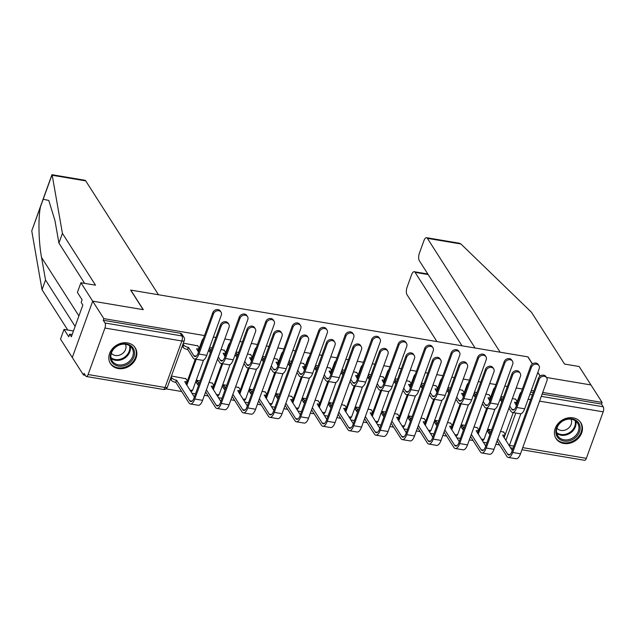 <?xml version="1.0" encoding="UTF-8"?>
<svg xmlns="http://www.w3.org/2000/svg" width="635" height="635" viewBox="0 0 635 635"><rect width="100%" height="100%" fill="white"/><g stroke="black" fill="none" stroke-linecap="round" stroke-linejoin="round"><path stroke-width="0.95" d="M563.801 443.476A14.7 12.248 147.4 0 0 579.096 437.396A14.7 12.248 147.4 0 0 580.834 422.743A14.7 12.248 147.4 0 0 573.08 417.838A14.7 12.248 147.4 0 0 557.792 423.918A14.7 12.248 147.4 0 0 556.054 438.571A14.7 12.248 147.4 0 0 563.801 443.476M118.197 368.538A14.7 12.248 147.4 0 0 133.485 362.458A14.7 12.248 147.4 0 0 135.223 347.805A14.7 12.248 147.4 0 0 127.476 342.908A14.7 12.248 147.4 0 0 112.189 348.98A14.7 12.248 147.4 0 0 110.45 363.633A14.7 12.248 147.4 0 0 118.197 368.538M84.645 283.361L58.92 243.086L62.428 233.386L95.52 285.186L80.915 282.734L77.406 292.425L82.113 299.799L81.161 302.427L82.844 305.062L71.366 336.772L69.683 334.145L68.731 336.772L64.024 329.398L60.508 339.09L83.455 374.999L85.296 375.309M165.973 388.874L181.697 391.517M191.905 393.232L195.524 393.843M204.406 395.335L208.193 395.97M218.392 397.693L222.012 398.296M230.902 399.796L234.68 400.431M244.888 402.145L248.507 402.757M257.389 404.249L261.175 404.884M271.383 406.598L274.995 407.21M283.885 408.702L287.663 409.337M297.871 411.059L301.49 411.663M310.38 413.155L314.158 413.798M324.366 415.512L327.977 416.115M336.867 417.616L340.646 418.251M350.853 419.965L354.473 420.576M363.363 422.069L367.141 422.704M377.349 424.418L380.968 425.029M389.85 426.522L393.629 427.157M403.836 428.879L407.456 429.482M416.346 430.974L420.124 431.617M430.332 433.332L433.951 433.935M442.833 435.435L446.619 436.07M456.827 437.785L460.439 438.396M469.328 439.888L473.107 440.523M483.314 442.238L486.934 442.849M495.824 444.341L499.602 444.976M80.915 282.734L92.694 301.165L72.287 357.529L92.694 301.165L103.854 318.635L204.494 335.558M532.471 363.895L528.003 356.894L500.15 352.211L427.403 238.347A5.651 2.302 -80.5 0 0 426.553 237.696L459.478 243.237L460.923 243.983L531.471 312.261L564.563 364.061L579.168 366.522L590.947 384.953L546.521 377.484L590.947 384.953L602.107 402.423L542.719 392.438M533.829 390.946L531.289 390.517M522.399 389.025L516.223 387.985M507.333 386.485L504.793 386.064M495.903 384.564L489.728 383.524M480.846 382.032L478.298 381.603M469.416 380.111L463.24 379.071M454.35 377.579L451.81 377.15M442.92 375.658L436.745 374.618M427.855 373.126L425.315 372.697M416.425 371.197L410.258 370.165M401.368 368.665L398.828 368.244M389.938 366.744L383.762 365.704M374.872 364.212L372.332 363.784M363.442 362.291L357.275 361.251M348.385 359.759L345.845 359.331M336.955 357.838L330.779 356.799M321.889 355.306L319.349 354.878M310.459 353.377L304.284 352.346M295.402 350.845L292.854 350.417M283.972 348.925L277.797 347.885M268.907 346.392L266.367 345.964M257.477 344.472L251.301 343.432M242.411 341.94L239.871 341.511M230.981 340.019L224.814 338.979M215.924 337.487L213.384 337.058M540.107 376.087L537.813 372.491M532.368 363.966L527.828 356.87L130.794 290.1L143.296 309.674L92.694 301.165L143.129 309.65L130.619 290.068L158.472 294.751L85.725 180.888L52.205 175.252L51.959 174.704L84.876 180.245A5.651 2.302 99.5 0 1 85.725 180.888M83.455 374.999L84.05 373.356L85.788 376.079A3.77 1.532 -80.5 0 0 86.352 376.507A3.77 1.532 -80.5 0 0 88.098 374.547L104.934 328.041A3.77 1.532 -80.5 0 0 104.997 323.001L181.927 335.939A3.77 3.143 -32.6 0 1 183.912 337.193L182.174 334.47A3.77 3.143 -32.6 0 0 180.189 333.216L181.927 335.939A3.77 1.532 -80.5 0 1 181.856 340.979L104.934 328.041M103.854 318.635L103.259 320.278L104.997 323.001M504.103 437.761L513.215 412.583M515.993 404.9L519.994 393.851L520.414 394.502M602.107 402.423L601.512 404.066L603.25 406.789A3.77 1.532 99.5 0 1 603.179 411.829L586.351 458.335A3.77 1.532 99.5 0 1 584.605 460.296L521.962 449.763M491.633 429.871L488.585 429.355L487.966 431.863M477.29 427.712L474.028 426.911M489.188 394.851L485.926 394.041M465.137 425.41L462.097 424.902L461.47 427.411M450.802 423.259L447.532 422.45M462.693 390.39L459.43 389.588M438.65 420.957L435.602 420.449L434.983 422.958M424.307 418.798L421.045 417.997M436.205 385.937L432.943 385.135M412.155 416.504L409.115 415.988L408.488 418.497M397.82 414.345L394.549 413.544M409.71 381.484L406.448 380.683M385.667 412.051L382.619 411.536L381.992 414.044M371.324 409.892L368.062 409.091M383.222 377.031L379.96 376.222M359.172 407.591L356.124 407.083L355.505 409.591M344.829 405.44L341.566 404.63M356.727 372.57L353.465 371.769M332.676 403.138L329.636 402.622L329.009 405.138M318.341 400.979L315.079 400.177M330.24 368.117L326.969 367.316M306.189 398.685L303.141 398.169L302.522 400.677M291.846 396.526L288.584 395.724M303.744 363.664L300.482 362.863M279.694 394.224L276.654 393.716L276.027 396.224M265.359 392.073L262.088 391.271M277.249 359.204L273.987 358.402M253.206 389.771L250.158 389.263L249.539 391.771M238.863 387.612L235.601 386.81M250.762 354.751L247.499 353.949M226.711 385.318L223.671 384.802L223.044 387.318M212.376 383.159L209.105 382.357M224.266 350.298L221.004 349.496M200.223 380.865L197.175 380.349L196.548 382.857M185.88 378.706L171.426 376.023M197.779 345.845L183.325 343.154M186.198 384.302L195.31 359.116M198.096 351.441L202.097 340.384L202.509 341.043M212.685 388.755L221.805 363.577M224.584 355.894L228.584 344.845L229.005 345.496M239.181 393.208L248.293 368.03M251.079 360.347L255.079 349.298L255.492 349.948M265.676 397.669L274.788 372.483M277.566 364.808L281.567 353.751L281.988 354.401M292.163 402.122L301.284 376.936M304.062 369.26L308.062 358.203L308.475 358.862M318.659 406.575L327.771 381.397M330.549 373.713L334.55 362.664L334.97 363.315M345.146 411.036L354.266 385.85M357.045 378.166L361.045 367.117L361.458 367.768M371.642 415.488L380.754 390.303M383.54 382.627L387.541 371.57L387.953 372.221M398.129 419.941L407.249 394.756M410.027 387.08L414.028 376.023L414.449 376.682M424.625 424.394L433.737 399.217M436.523 391.533L440.523 380.484L440.936 381.135M451.12 428.855L460.232 403.669M463.01 395.986L467.011 384.937L467.431 385.588M477.607 433.308L486.728 408.122M489.506 400.447L493.506 389.39L493.919 390.041M503.785 432.165L500.523 431.363M515.683 399.304L512.413 398.502M503.531 397.002L500.983 396.573M477.036 392.549L474.496 392.12M450.54 388.096L448 387.667M424.053 383.643L421.513 383.215M397.558 379.182L395.018 378.754M371.07 374.729L368.53 374.301M344.575 370.276L342.035 369.848M318.087 365.816L315.539 365.395M291.592 361.363L289.052 360.934M265.097 356.91L262.557 356.481M238.609 352.457L236.069 352.028M212.114 347.996L209.574 347.575M203.391 338.606A3.77 3.143 147.4 0 0 202.097 340.384M229.886 343.059A3.77 3.143 147.4 0 0 228.584 344.845M256.373 347.512A3.77 3.143 147.4 0 0 255.079 349.298M282.869 351.973A3.77 3.143 147.4 0 0 281.567 353.751M309.356 356.425A3.77 3.143 147.4 0 0 308.062 358.203M335.851 360.878A3.77 3.143 147.4 0 0 334.55 362.664M362.339 365.331A3.77 3.143 147.4 0 0 361.045 367.117M388.834 369.792A3.77 3.143 147.4 0 0 387.541 371.57M415.33 374.245A3.77 3.143 147.4 0 0 414.028 376.023M441.817 378.698A3.77 3.143 147.4 0 0 440.523 380.484M468.312 383.151A3.77 3.143 147.4 0 0 467.011 384.937M494.8 387.612A3.77 3.143 147.4 0 0 493.506 389.39M103.259 320.278L180.189 333.216M521.295 392.065A3.77 3.143 147.4 0 0 519.994 393.851M601.512 404.066L542.123 394.081M533.233 392.589L530.693 392.16M508.937 408.107L511.016 411.361A9.517 3.866 -80.5 0 0 512.437 412.448L520.248 413.766A9.517 3.866 -80.5 0 0 524.661 408.813L539.202 368.633A4.334 3.612 147.4 0 0 538.956 365.641A4.334 3.612 147.4 0 0 534.987 364.252A4.334 3.612 147.4 0 0 531.392 367.324L530.662 366.181A4.334 3.612 -32.6 0 1 534.257 363.109A4.334 3.612 -32.6 0 1 538.226 364.506L538.956 365.641M516.414 405.551L514.525 402.241A3.77 1.413 19.9 0 0 516.946 401.764A3.77 1.413 19.9 0 0 516.803 401.058L515.501 399.018M516.946 401.764L516.176 403.908A3.77 1.413 -160.1 0 1 515.644 404.344M501.872 401.566A3.77 1.413 -160.1 0 1 500.912 400.653L500.015 399.248M500.793 397.113L501.69 398.518A3.77 1.413 19.9 0 0 502.65 399.431M530.662 366.181L516.12 406.352A7.064 2.873 99.5 0 1 512.85 410.035A7.064 2.873 99.5 0 1 511.786 409.226L509.707 405.971M512.437 412.448A9.517 3.866 -80.5 0 0 516.85 407.495L531.392 367.324M497.038 440.976L506.857 456.343A9.517 3.866 -80.5 0 0 508.286 457.43L516.096 458.74A9.517 3.866 -80.5 0 0 520.51 453.787L546.949 380.746A4.334 3.612 147.4 0 0 546.695 377.762A4.334 3.612 147.4 0 0 542.727 376.365A4.334 3.612 147.4 0 0 539.131 379.436L538.409 378.293A4.334 3.612 -32.6 0 1 541.996 375.229A4.334 3.612 -32.6 0 1 545.965 376.618L546.695 377.762M512.255 450.532L502.626 435.102A3.77 1.413 19.9 0 0 505.055 434.634A3.77 1.413 19.9 0 0 504.904 433.919L503.603 431.879M488.553 429.443L489.791 431.379A3.77 1.413 19.9 0 0 490.752 432.292M538.409 378.293L511.969 451.334A7.064 2.873 99.5 0 1 508.691 455.009A7.064 2.873 99.5 0 1 507.635 454.2L497.816 438.841M505.055 434.634L504.277 436.769A3.77 1.413 -160.1 0 1 503.745 437.205M489.982 434.435A3.77 1.413 -160.1 0 1 489.014 433.514L489.791 431.379M487.783 431.578L489.014 433.514M508.286 457.43A9.517 3.866 -80.5 0 0 512.691 452.477L539.131 379.436M482.441 403.654L484.521 406.908A9.517 3.866 -80.5 0 0 485.95 407.995L493.76 409.305A9.517 3.866 -80.5 0 0 498.173 404.352L512.715 364.18A4.334 3.612 147.4 0 0 512.461 361.188A4.334 3.612 147.4 0 0 508.492 359.799A4.334 3.612 147.4 0 0 504.904 362.863L504.174 361.728A4.334 3.612 -32.6 0 1 507.762 358.656A4.334 3.612 -32.6 0 1 511.731 360.045L512.461 361.188M489.918 401.098L488.037 397.788A3.77 1.413 19.9 0 0 490.458 397.312A3.77 1.413 19.9 0 0 490.307 396.605L489.006 394.565M490.458 397.312L489.68 399.447A3.77 1.413 -160.1 0 1 489.148 399.891M475.385 397.113A3.77 1.413 -160.1 0 1 474.424 396.192L473.527 394.795M474.297 392.66L475.194 394.057A3.77 1.413 19.9 0 0 476.155 394.978M504.174 361.728L489.633 401.899A7.064 2.873 99.5 0 1 486.354 405.574A7.064 2.873 99.5 0 1 485.299 404.773L483.219 401.518M485.95 407.995A9.517 3.866 -80.5 0 0 490.355 403.042L504.904 362.863M455.954 399.201L458.033 402.447A9.517 3.866 -80.5 0 0 459.454 403.542L467.265 404.852A9.517 3.866 -80.5 0 0 471.678 399.899L486.219 359.727A4.334 3.612 147.4 0 0 485.965 356.735A4.334 3.612 147.4 0 0 482.005 355.346A4.334 3.612 147.4 0 0 478.409 358.41L477.679 357.267A4.334 3.612 -32.6 0 1 481.274 354.203A4.334 3.612 -32.6 0 1 485.243 355.592L485.965 356.735M463.431 396.637L461.542 393.335A3.77 1.413 19.9 0 0 463.963 392.859A3.77 1.413 19.9 0 0 463.82 392.144L462.51 390.104M463.963 392.859L463.193 394.994A3.77 1.413 -160.1 0 1 462.661 395.438M448.889 392.66A3.77 1.413 -160.1 0 1 447.929 391.739L447.032 390.342M447.81 388.207L448.699 389.604A3.77 1.413 19.9 0 0 449.667 390.525M477.679 357.267L463.137 397.447A7.064 2.873 99.5 0 1 459.859 401.122A7.064 2.873 99.5 0 1 458.803 400.312L456.724 397.065M459.454 403.542A9.517 3.866 -80.5 0 0 463.867 398.589L478.409 358.41M426.553 237.696A5.651 2.302 -80.5 0 0 423.934 240.641L419.417 253.127A5.651 2.302 -80.5 0 0 419.314 260.691L475.091 347.996M428.173 274.558L415.092 272.359A5.651 2.302 -80.5 0 0 414.242 271.716A5.651 2.302 -80.5 0 0 411.623 274.653L407.099 287.139A5.651 2.302 -80.5 0 0 407.003 294.703L436.951 341.582M415.092 272.359L462.01 345.797M540.21 376.007L537.869 372.34M58.92 243.086L54.943 220.496L48.784 200.43L43.196 199.271L40.6 206.431C38.076 216.535 38.552 241.935 41.561 257.469L45.529 280.051L75.128 326.382M52.205 175.252L62.428 233.386M73.462 330.986L64.024 329.398M41.6 203.295L31.75 230.886L42.021 289.75L45.529 280.051M42.021 289.75L67.754 330.025M72.168 334.558L69.683 334.145M579.461 431.879A12.724 10.604 -32.6 0 1 563.983 441.047A12.724 10.604 -32.6 0 1 556.53 428.03A12.724 10.604 -32.6 0 1 572.008 418.862A12.724 10.604 -32.6 0 1 579.461 431.879M557.101 427.728A11.779 9.819 147.4 0 0 557.784 435.856A11.779 9.819 147.4 0 0 568.571 439.634A11.779 9.819 147.4 0 0 578.326 431.3A11.779 9.819 147.4 0 0 577.644 423.172A11.779 9.819 147.4 0 0 566.857 419.394A11.779 9.819 147.4 0 0 557.101 427.728M556.951 428.173A8.39 6.993 147.4 0 0 564.618 430.22A8.39 6.993 147.4 0 0 571.175 424.378A8.39 6.993 147.4 0 0 571.016 419.187M555.315 437.182A14.605 12.176 147.4 0 0 555.688 437.817A14.605 12.176 147.4 0 0 569.055 442.508A14.605 12.176 147.4 0 0 581.152 432.165A14.605 12.176 147.4 0 0 580.303 422.092A14.605 12.176 147.4 0 0 579.89 421.489M133.85 356.949A12.724 10.604 -32.6 0 1 118.372 366.109A12.724 10.604 -32.6 0 1 110.927 353.092A12.724 10.604 -32.6 0 1 126.405 343.924A12.724 10.604 -32.6 0 1 133.85 356.949M111.49 352.798A11.779 9.819 147.4 0 0 112.181 360.918A11.779 9.819 147.4 0 0 122.96 364.704A11.779 9.819 147.4 0 0 132.723 356.362A11.779 9.819 147.4 0 0 132.032 348.234A11.779 9.819 147.4 0 0 121.253 344.456A11.779 9.819 147.4 0 0 111.49 352.798M111.339 353.235A8.39 6.993 147.4 0 0 119.007 355.282A8.39 6.993 147.4 0 0 125.571 349.44A8.39 6.993 147.4 0 0 125.412 344.249M109.704 362.252A14.605 12.176 147.4 0 0 110.077 362.887A14.605 12.176 147.4 0 0 123.444 367.57A14.605 12.176 147.4 0 0 135.549 357.235A14.605 12.176 147.4 0 0 134.699 347.154A14.605 12.176 147.4 0 0 134.279 346.551M470.551 436.515L480.37 451.882A9.517 3.866 -80.5 0 0 481.79 452.969L489.601 454.287A9.517 3.866 -80.5 0 0 494.014 449.334L520.454 376.293A4.334 3.612 147.4 0 0 520.2 373.301A4.334 3.612 147.4 0 0 516.231 371.912A4.334 3.612 147.4 0 0 512.643 374.983L511.913 373.84A4.334 3.612 -32.6 0 1 515.501 370.769A4.334 3.612 -32.6 0 1 519.47 372.166L520.2 373.301M485.767 446.072L476.139 430.649A3.77 1.413 19.9 0 0 478.56 430.173A3.77 1.413 19.9 0 0 478.409 429.466L477.107 427.426M462.066 424.99L463.296 426.926A3.77 1.413 19.9 0 0 464.256 427.839M511.913 373.84L485.473 446.881A7.064 2.873 99.5 0 1 482.195 450.556A7.064 2.873 99.5 0 1 481.139 449.747L471.321 434.38M478.56 430.173L477.79 432.316A3.77 1.413 -160.1 0 1 477.25 432.752M463.486 429.974A3.77 1.413 -160.1 0 1 462.526 429.062L463.296 426.926M461.288 427.125L462.526 429.062M481.79 452.969A9.517 3.866 -80.5 0 0 486.204 448.016L512.643 374.983M444.055 432.062L453.874 447.429A9.517 3.866 -80.5 0 0 455.303 448.516L463.113 449.834A9.517 3.866 -80.5 0 0 467.519 444.881L493.959 371.84A4.334 3.612 147.4 0 0 493.712 368.848A4.334 3.612 147.4 0 0 489.744 367.459A4.334 3.612 147.4 0 0 486.148 370.522L485.418 369.387A4.334 3.612 -32.6 0 1 489.014 366.316A4.334 3.612 -32.6 0 1 492.982 367.705L493.712 368.848M459.272 441.619L449.644 426.196A3.77 1.413 19.9 0 0 452.064 425.72A3.77 1.413 19.9 0 0 451.922 425.013L450.62 422.973M435.57 420.537L436.809 422.465A3.77 1.413 19.9 0 0 437.769 423.386M485.418 369.387L458.978 442.42A7.064 2.873 99.5 0 1 455.708 446.103A7.064 2.873 99.5 0 1 454.644 445.294L444.833 429.927M452.064 425.72L451.294 427.855A3.77 1.413 -160.1 0 1 450.763 428.3M436.999 425.521A3.77 1.413 -160.1 0 1 436.031 424.601L436.809 422.465M434.8 422.672L436.031 424.601M455.303 448.516A9.517 3.866 -80.5 0 0 459.708 443.563L486.148 370.522M429.458 394.748L431.538 397.994A9.517 3.866 -80.5 0 0 432.967 399.082L440.777 400.399A9.517 3.866 -80.5 0 0 445.183 395.446L459.732 355.267A4.334 3.612 147.4 0 0 459.478 352.282A4.334 3.612 147.4 0 0 455.509 350.885A4.334 3.612 147.4 0 0 451.922 353.957L451.191 352.814A4.334 3.612 -32.6 0 1 454.779 349.75A4.334 3.612 -32.6 0 1 458.748 351.139L459.478 352.282M436.936 392.184L435.046 388.874A3.77 1.413 19.9 0 0 437.475 388.406A3.77 1.413 19.9 0 0 437.325 387.691L436.023 385.651M437.475 388.406L436.697 390.541A3.77 1.413 -160.1 0 1 436.166 390.977M422.402 388.207A3.77 1.413 -160.1 0 1 421.434 387.286L420.545 385.882M421.315 383.746L422.211 385.151A3.77 1.413 19.9 0 0 423.172 386.064M451.191 352.814L436.642 392.994A7.064 2.873 99.5 0 1 433.372 396.669A7.064 2.873 99.5 0 1 432.308 395.859L430.236 392.605M432.967 399.082A9.517 3.866 -80.5 0 0 437.372 394.129L451.922 353.957M402.971 390.287L405.043 393.541A9.517 3.866 -80.5 0 0 406.471 394.629L414.282 395.946A9.517 3.866 -80.5 0 0 418.695 390.993L433.237 350.814A4.334 3.612 147.4 0 0 432.983 347.821A4.334 3.612 147.4 0 0 429.014 346.432A4.334 3.612 147.4 0 0 425.426 349.504L424.696 348.361A4.334 3.612 -32.6 0 1 428.292 345.289A4.334 3.612 -32.6 0 1 432.252 346.686L432.983 347.821M410.448 387.731L408.559 384.421A3.77 1.413 19.9 0 0 410.98 383.945A3.77 1.413 19.9 0 0 410.829 383.238L409.527 381.198M410.98 383.945L410.21 386.088A3.77 1.413 -160.1 0 1 409.678 386.524M395.907 383.746A3.77 1.413 -160.1 0 1 394.946 382.834L394.049 381.429M394.827 379.293L395.716 380.698A3.77 1.413 19.9 0 0 396.684 381.611M424.696 348.361L410.154 388.533A7.064 2.873 99.5 0 1 406.876 392.216A7.064 2.873 99.5 0 1 405.821 391.406L403.741 388.152M406.471 394.629A9.517 3.866 -80.5 0 0 410.885 389.676L425.426 349.504M376.476 385.834L378.555 389.088A9.517 3.866 -80.5 0 0 379.976 390.176L387.794 391.485A9.517 3.866 -80.5 0 0 392.2 386.532L406.749 346.361A4.334 3.612 147.4 0 0 406.495 343.368A4.334 3.612 147.4 0 0 402.526 341.979A4.334 3.612 147.4 0 0 398.931 345.043L398.208 343.908A4.334 3.612 -32.6 0 1 401.796 340.836A4.334 3.612 -32.6 0 1 405.765 342.225L406.495 343.368M383.953 383.278L382.064 379.968A3.77 1.413 19.9 0 0 384.485 379.492A3.77 1.413 19.9 0 0 384.342 378.777L383.04 376.745M384.485 379.492L383.715 381.627A3.77 1.413 -160.1 0 1 383.183 382.072M369.419 379.293A3.77 1.413 -160.1 0 1 368.451 378.373L367.562 376.976M368.332 374.84L369.229 376.237A3.77 1.413 19.9 0 0 370.189 377.158M398.208 343.908L383.659 384.08A7.064 2.873 99.5 0 1 380.389 387.755A7.064 2.873 99.5 0 1 379.325 386.953L377.253 383.699M379.976 390.176A9.517 3.866 -80.5 0 0 384.389 385.223L398.931 345.043M417.568 427.609L427.379 442.976A9.517 3.866 -80.5 0 0 428.808 444.063L436.618 445.373A9.517 3.866 -80.5 0 0 441.031 440.42L467.471 367.387A4.334 3.612 147.4 0 0 467.217 364.395A4.334 3.612 147.4 0 0 463.248 363.006A4.334 3.612 147.4 0 0 459.661 366.07L458.93 364.927A4.334 3.612 -32.6 0 1 462.518 361.863A4.334 3.612 -32.6 0 1 466.487 363.252L467.217 364.395M432.784 437.166L423.156 421.735A3.77 1.413 19.9 0 0 425.577 421.267A3.77 1.413 19.9 0 0 425.426 420.553L424.124 418.513M409.075 416.076L410.313 418.013A3.77 1.413 19.9 0 0 411.274 418.933M458.93 364.927L432.491 437.967A7.064 2.873 99.5 0 1 429.212 441.642A7.064 2.873 99.5 0 1 428.157 440.841L418.338 425.474M425.577 421.267L424.799 423.402A3.77 1.413 -160.1 0 1 424.267 423.839M410.504 421.068A3.77 1.413 -160.1 0 1 409.543 420.148L410.313 418.013M408.305 418.219L409.543 420.148M428.808 444.063A9.517 3.866 -80.5 0 0 433.221 439.11L459.661 366.07M391.073 423.156L400.891 438.523A9.517 3.866 -80.5 0 0 402.312 439.611L410.131 440.92A9.517 3.866 -80.5 0 0 414.536 435.967L440.976 362.926A4.334 3.612 147.4 0 0 440.722 359.942A4.334 3.612 147.4 0 0 436.761 358.545A4.334 3.612 147.4 0 0 433.165 361.617L432.435 360.474A4.334 3.612 -32.6 0 1 436.031 357.41A4.334 3.612 -32.6 0 1 439.999 358.799L440.722 359.942M406.289 432.713L396.661 417.282A3.77 1.413 19.9 0 0 399.082 416.814A3.77 1.413 19.9 0 0 398.939 416.1L397.637 414.06M382.587 411.623L383.826 413.56A3.77 1.413 19.9 0 0 384.786 414.472M432.435 360.474L405.995 433.514A7.064 2.873 99.5 0 1 402.725 437.19A7.064 2.873 99.5 0 1 401.661 436.38L391.843 421.013M399.082 416.814L398.312 418.949A3.77 1.413 -160.1 0 1 397.78 419.386M384.008 416.616A3.77 1.413 -160.1 0 1 383.048 415.695L383.826 413.56M381.81 413.758L383.048 415.695M402.312 439.611A9.517 3.866 -80.5 0 0 406.725 434.657L433.165 361.617M364.577 418.695L374.396 434.062A9.517 3.866 -80.5 0 0 375.825 435.15L383.635 436.467A9.517 3.866 -80.5 0 0 388.048 431.514L414.488 358.473A4.334 3.612 147.4 0 0 414.234 355.481A4.334 3.612 147.4 0 0 410.266 354.092A4.334 3.612 147.4 0 0 406.678 357.164L405.948 356.021A4.334 3.612 -32.6 0 1 409.535 352.949A4.334 3.612 -32.6 0 1 413.504 354.346L414.234 355.481M379.793 428.252L370.173 412.829A3.77 1.413 19.9 0 0 372.594 412.353A3.77 1.413 19.9 0 0 372.443 411.647L371.142 409.607M356.092 407.17L357.33 409.107A3.77 1.413 19.9 0 0 358.291 410.019M405.948 356.021L379.508 429.062A7.064 2.873 99.5 0 1 376.23 432.737A7.064 2.873 99.5 0 1 375.174 431.927L365.355 416.56M372.594 412.353L371.816 414.496A3.77 1.413 -160.1 0 1 371.284 414.933M357.521 412.155A3.77 1.413 -160.1 0 1 356.56 411.242L357.33 409.107M355.322 409.305L356.56 411.242M375.825 435.15A9.517 3.866 -80.5 0 0 380.238 430.197L406.678 357.164M349.988 381.381L352.06 384.627A9.517 3.866 -80.5 0 0 353.489 385.723L361.299 387.032A9.517 3.866 -80.5 0 0 365.712 382.079L380.254 341.908A4.334 3.612 147.4 0 0 380 338.915A4.334 3.612 147.4 0 0 376.031 337.526A4.334 3.612 147.4 0 0 372.443 340.59L371.713 339.447A4.334 3.612 -32.6 0 1 375.301 336.383A4.334 3.612 -32.6 0 1 379.27 337.772L380 338.915M357.457 378.817L355.576 375.507A3.77 1.413 19.9 0 0 357.997 375.039A3.77 1.413 19.9 0 0 357.846 374.325L356.545 372.285M357.997 375.039L357.227 377.174A3.77 1.413 -160.1 0 1 356.687 377.611M342.924 374.84A3.77 1.413 -160.1 0 1 341.963 373.92L341.066 372.523M341.836 370.388L342.733 371.785A3.77 1.413 19.9 0 0 343.694 372.705M371.713 339.447L357.172 379.627A7.064 2.873 99.5 0 1 353.893 383.302A7.064 2.873 99.5 0 1 352.838 382.492L350.758 379.246M353.489 385.723A9.517 3.866 -80.5 0 0 357.902 380.77L372.443 340.59M338.09 414.242L347.909 429.609A9.517 3.866 -80.5 0 0 349.329 430.697L357.14 432.014A9.517 3.866 -80.5 0 0 361.553 427.061L387.993 354.02A4.334 3.612 147.4 0 0 387.739 351.028A4.334 3.612 147.4 0 0 383.77 349.639A4.334 3.612 147.4 0 0 380.182 352.703L379.452 351.568A4.334 3.612 -32.6 0 1 383.048 348.496A4.334 3.612 -32.6 0 1 387.009 349.885L387.739 351.028M353.306 423.799L343.678 408.376A3.77 1.413 19.9 0 0 346.099 407.9A3.77 1.413 19.9 0 0 345.956 407.186L344.646 405.154M329.605 402.717L330.835 404.646A3.77 1.413 19.9 0 0 331.803 405.567M379.452 351.568L353.012 424.601A7.064 2.873 99.5 0 1 349.742 428.284A7.064 2.873 99.5 0 1 348.678 427.474L338.86 412.107M346.099 407.9L345.329 410.035A3.77 1.413 -160.1 0 1 344.797 410.48M331.026 407.702A3.77 1.413 -160.1 0 1 330.065 406.781L330.835 404.646M328.827 404.852L330.065 406.781M349.329 430.697A9.517 3.866 -80.5 0 0 353.743 425.744L380.182 352.703M323.493 376.928L325.572 380.174A9.517 3.866 -80.5 0 0 326.993 381.262L334.812 382.58A9.517 3.866 -80.5 0 0 339.217 377.627L353.758 337.447A4.334 3.612 147.4 0 0 353.512 334.462A4.334 3.612 147.4 0 0 349.544 333.065A4.334 3.612 147.4 0 0 345.948 336.137L345.218 334.994A4.334 3.612 -32.6 0 1 348.813 331.922A4.334 3.612 -32.6 0 1 352.782 333.319L353.512 334.462M330.97 374.364L329.081 371.054A3.77 1.413 19.9 0 0 331.502 370.586A3.77 1.413 19.9 0 0 331.359 369.872L330.057 367.832M331.502 370.586L330.732 372.721A3.77 1.413 -160.1 0 1 330.2 373.158M316.428 370.38A3.77 1.413 -160.1 0 1 315.468 369.467L314.571 368.062M315.349 365.927L316.246 367.332A3.77 1.413 19.9 0 0 317.206 368.244M345.218 334.994L330.676 375.174A7.064 2.873 99.5 0 1 327.406 378.849A7.064 2.873 99.5 0 1 326.342 378.039L324.271 374.785M326.993 381.262A9.517 3.866 -80.5 0 0 331.406 376.309L345.948 336.137M311.594 409.789L321.413 425.156A9.517 3.866 -80.5 0 0 322.842 426.244L330.652 427.553A9.517 3.866 -80.5 0 0 335.066 422.6L361.505 349.567A4.334 3.612 147.4 0 0 361.251 346.575A4.334 3.612 147.4 0 0 357.283 345.186A4.334 3.612 147.4 0 0 353.687 348.25L352.965 347.107A4.334 3.612 -32.6 0 1 356.552 344.043A4.334 3.612 -32.6 0 1 360.521 345.432L361.251 346.575M326.811 419.346L317.183 403.916A3.77 1.413 19.9 0 0 319.611 403.447A3.77 1.413 19.9 0 0 319.461 402.733L318.159 400.693M303.109 398.256L304.348 400.193A3.77 1.413 19.9 0 0 305.308 401.114M352.965 347.107L326.525 420.148A7.064 2.873 99.5 0 1 323.247 423.823A7.064 2.873 99.5 0 1 322.191 423.021L312.372 407.654M319.611 403.447L318.834 405.582A3.77 1.413 -160.1 0 1 318.302 406.019M304.538 403.249A3.77 1.413 -160.1 0 1 303.57 402.328L304.348 400.193M302.339 400.399L303.57 402.328M322.842 426.244A9.517 3.866 -80.5 0 0 327.247 421.291L353.687 348.25M297.005 372.467L299.077 375.722A9.517 3.866 -80.5 0 0 300.506 376.809L308.316 378.119A9.517 3.866 -80.5 0 0 312.73 373.174L327.271 332.994A4.334 3.612 147.4 0 0 327.017 330.002A4.334 3.612 147.4 0 0 323.048 328.612A4.334 3.612 147.4 0 0 319.461 331.684L318.73 330.541A4.334 3.612 -32.6 0 1 322.318 327.469A4.334 3.612 -32.6 0 1 326.287 328.866L327.017 330.002M304.475 369.911L302.593 366.601A3.77 1.413 19.9 0 0 305.014 366.125A3.77 1.413 19.9 0 0 304.863 365.419L303.562 363.379M305.014 366.125L304.236 368.26A3.77 1.413 -160.1 0 1 303.705 368.705M289.941 365.927A3.77 1.413 -160.1 0 1 288.981 365.014L288.084 363.609M288.854 361.474L289.75 362.871A3.77 1.413 19.9 0 0 290.711 363.791M318.73 330.541L304.189 370.713A7.064 2.873 99.5 0 1 300.911 374.396A7.064 2.873 99.5 0 1 299.855 373.586L297.775 370.332M300.506 376.809A9.517 3.866 -80.5 0 0 304.911 371.856L319.461 331.684M285.107 405.336L294.926 420.695A9.517 3.866 -80.5 0 0 296.347 421.791L304.157 423.1A9.517 3.866 -80.5 0 0 308.57 418.147L335.01 345.107A4.334 3.612 147.4 0 0 334.756 342.122A4.334 3.612 147.4 0 0 330.787 340.725A4.334 3.612 147.4 0 0 327.2 343.797L326.469 342.654A4.334 3.612 -32.6 0 1 330.057 339.59A4.334 3.612 -32.6 0 1 334.026 340.979L334.756 342.122M300.323 414.885L290.695 399.463A3.77 1.413 19.9 0 0 293.116 398.994A3.77 1.413 19.9 0 0 292.965 398.28L291.663 396.24M276.622 393.803L277.852 395.74A3.77 1.413 19.9 0 0 278.821 396.653M326.469 342.654L300.03 415.695A7.064 2.873 99.5 0 1 296.751 419.37A7.064 2.873 99.5 0 1 295.696 418.56L285.877 403.193M293.116 398.994L292.346 401.13A3.77 1.413 -160.1 0 1 291.806 401.566M278.043 398.788A3.77 1.413 -160.1 0 1 277.082 397.875L277.852 395.74M275.844 395.938L277.082 397.875M296.347 421.791A9.517 3.866 -80.5 0 0 300.76 416.838L327.2 343.797M270.51 368.014L272.59 371.269A9.517 3.866 -80.5 0 0 274.01 372.356L281.821 373.666A9.517 3.866 -80.5 0 0 286.234 368.713L300.776 328.541A4.334 3.612 147.4 0 0 300.522 325.549A4.334 3.612 147.4 0 0 296.561 324.16A4.334 3.612 147.4 0 0 292.965 327.223L292.235 326.088A4.334 3.612 -32.6 0 1 295.831 323.017A4.334 3.612 -32.6 0 1 299.799 324.406L300.522 325.549M277.987 365.458L276.098 362.148A3.77 1.413 19.9 0 0 278.519 361.672A3.77 1.413 19.9 0 0 278.376 360.958L277.066 358.926M278.519 361.672L277.749 363.807A3.77 1.413 -160.1 0 1 277.217 364.252M263.446 361.474A3.77 1.413 -160.1 0 1 262.485 360.553L261.588 359.156M262.366 357.021L263.255 358.418A3.77 1.413 19.9 0 0 264.224 359.339M292.235 326.088L277.693 366.26A7.064 2.873 99.5 0 1 274.415 369.935A7.064 2.873 99.5 0 1 273.36 369.133L271.28 365.879M274.01 372.356A9.517 3.866 -80.5 0 0 278.424 367.403L292.965 327.223M258.612 400.875L268.43 416.242A9.517 3.866 -80.5 0 0 269.859 417.33L277.67 418.648A9.517 3.866 -80.5 0 0 282.075 413.695L308.515 340.654A4.334 3.612 147.4 0 0 308.269 337.661A4.334 3.612 147.4 0 0 304.3 336.272A4.334 3.612 147.4 0 0 300.704 339.344L299.974 338.201A4.334 3.612 -32.6 0 1 303.57 335.129A4.334 3.612 -32.6 0 1 307.538 336.526L308.269 337.661M273.828 410.432L264.2 395.01A3.77 1.413 19.9 0 0 266.621 394.533A3.77 1.413 19.9 0 0 266.478 393.827L265.176 391.787M250.126 389.35L251.365 391.279A3.77 1.413 19.9 0 0 252.325 392.2M299.974 338.201L273.534 411.242A7.064 2.873 99.5 0 1 270.264 414.917A7.064 2.873 99.5 0 1 269.2 414.107L259.39 398.74M266.621 394.533L265.851 396.669A3.77 1.413 -160.1 0 1 265.319 397.113M251.555 394.335A3.77 1.413 -160.1 0 1 250.587 393.422L251.365 391.279M249.357 391.485L250.587 393.422M269.859 417.33A9.517 3.866 -80.5 0 0 274.264 412.377L300.704 339.344M244.015 363.561L246.094 366.808A9.517 3.866 -80.5 0 0 247.523 367.895L255.333 369.213A9.517 3.866 -80.5 0 0 259.747 364.26L274.288 324.088A4.334 3.612 147.4 0 0 274.034 321.096A4.334 3.612 147.4 0 0 270.065 319.699A4.334 3.612 147.4 0 0 266.478 322.77L265.748 321.627A4.334 3.612 -32.6 0 1 269.335 318.564A4.334 3.612 -32.6 0 1 273.304 319.953L274.034 321.096M251.492 360.998L249.603 357.688A3.77 1.413 19.9 0 0 252.031 357.219A3.77 1.413 19.9 0 0 251.881 356.505L250.579 354.465M252.031 357.219L251.254 359.354A3.77 1.413 -160.1 0 1 250.722 359.791M236.958 357.021A3.77 1.413 -160.1 0 1 235.99 356.1L235.101 354.703M235.871 352.568L236.768 353.965A3.77 1.413 19.9 0 0 237.728 354.886M265.748 321.627L251.206 361.807A7.064 2.873 99.5 0 1 247.928 365.482A7.064 2.873 99.5 0 1 246.872 364.673L244.792 361.426M247.523 367.895A9.517 3.866 -80.5 0 0 251.928 362.95L266.478 322.77M232.124 396.423L241.935 411.79A9.517 3.866 -80.5 0 0 243.364 412.877L251.174 414.195A9.517 3.866 -80.5 0 0 255.587 409.242L282.027 336.201A4.334 3.612 147.4 0 0 281.773 333.208A4.334 3.612 147.4 0 0 277.805 331.819A4.334 3.612 147.4 0 0 274.217 334.883L273.487 333.748A4.334 3.612 -32.6 0 1 277.074 330.676A4.334 3.612 -32.6 0 1 281.043 332.065L281.773 333.208M247.34 405.979L237.712 390.557A3.77 1.413 19.9 0 0 240.133 390.08A3.77 1.413 19.9 0 0 239.982 389.366L238.681 387.334M223.639 384.897L224.869 386.826A3.77 1.413 19.9 0 0 225.83 387.747M273.487 333.748L247.047 406.781A7.064 2.873 99.5 0 1 243.769 410.464A7.064 2.873 99.5 0 1 242.713 409.654L232.894 394.287M240.133 390.08L239.355 392.216A3.77 1.413 -160.1 0 1 238.823 392.66M225.06 389.882A3.77 1.413 -160.1 0 1 224.099 388.961L224.869 386.826M222.861 387.032L224.099 388.961M243.364 412.877A9.517 3.866 -80.5 0 0 247.777 407.924L274.217 334.883M217.527 359.108L219.607 362.355A9.517 3.866 -80.5 0 0 221.028 363.442L228.838 364.76A9.517 3.866 -80.5 0 0 233.251 359.807L247.793 319.627A4.334 3.612 147.4 0 0 247.539 316.643A4.334 3.612 147.4 0 0 243.57 315.246A4.334 3.612 147.4 0 0 239.982 318.318L239.252 317.175A4.334 3.612 -32.6 0 1 242.848 314.103A4.334 3.612 -32.6 0 1 246.809 315.5L247.539 316.643M225.004 356.545L223.115 353.235A3.77 1.413 19.9 0 0 225.536 352.766A3.77 1.413 19.9 0 0 225.385 352.052L224.084 350.012M225.536 352.766L224.766 354.901A3.77 1.413 -160.1 0 1 224.234 355.338M210.463 352.56A3.77 1.413 -160.1 0 1 209.502 351.647L208.605 350.242M209.383 348.107L210.272 349.512A3.77 1.413 19.9 0 0 211.241 350.425M239.252 317.175L224.711 357.346A7.064 2.873 99.5 0 1 221.432 361.029A7.064 2.873 99.5 0 1 220.377 360.22L218.297 356.965M221.028 363.442A9.517 3.866 -80.5 0 0 225.441 358.489L239.982 318.318M205.629 391.97L215.448 407.337A9.517 3.866 -80.5 0 0 216.868 408.424L224.687 409.734A9.517 3.866 -80.5 0 0 229.092 404.781L255.532 331.748A4.334 3.612 147.4 0 0 255.278 328.755A4.334 3.612 147.4 0 0 251.317 327.366A4.334 3.612 147.4 0 0 247.721 330.43L246.991 329.287A4.334 3.612 -32.6 0 1 250.587 326.223A4.334 3.612 -32.6 0 1 254.556 327.612L255.278 328.755M220.845 401.526L211.217 386.096A3.77 1.413 19.9 0 0 213.638 385.628A3.77 1.413 19.9 0 0 213.495 384.913L212.193 382.873M197.144 380.436L198.382 382.373A3.77 1.413 19.9 0 0 199.342 383.294M246.991 329.287L220.551 402.328A7.064 2.873 99.5 0 1 217.281 406.003A7.064 2.873 99.5 0 1 216.217 405.201L206.399 389.834M213.638 385.628L212.868 387.763A3.77 1.413 -160.1 0 1 212.336 388.199M198.564 385.429A3.77 1.413 -160.1 0 1 197.604 384.508L198.382 382.373M196.374 382.572L197.604 384.508M216.868 408.424A9.517 3.866 -80.5 0 0 221.282 403.471L247.721 330.43M183.047 343.908L183.785 345.051A3.77 1.413 19.9 0 0 188.301 347.385L187.785 349.56L193.111 357.902A9.517 3.866 -80.5 0 0 194.54 358.989L202.351 360.299A9.517 3.866 -80.5 0 0 206.756 355.346L221.305 315.174A4.334 3.612 147.4 0 0 221.051 312.182A4.334 3.612 147.4 0 0 217.083 310.793A4.334 3.612 147.4 0 0 213.487 313.865L212.765 312.722A4.334 3.612 -32.6 0 1 216.352 309.65A4.334 3.612 -32.6 0 1 220.321 311.039L221.051 312.182M198.509 352.092L196.62 348.782A3.77 1.413 19.9 0 0 199.049 348.305A3.77 1.413 19.9 0 0 198.898 347.599L197.596 345.559M199.049 348.305L198.271 350.441A3.77 1.413 -160.1 0 1 197.739 350.885M187.785 349.56L187.531 349.52A3.77 1.413 -160.1 0 1 183.007 347.194L182.277 346.043M212.765 312.722L198.215 352.893A7.064 2.873 99.5 0 1 194.945 356.576A7.064 2.873 99.5 0 1 193.881 355.767L188.555 347.424M194.54 358.989A9.517 3.866 -80.5 0 0 198.945 354.036L213.487 313.865M171.156 376.769L171.887 377.92A3.77 1.413 19.9 0 0 176.403 380.246L175.887 382.421L188.952 402.876A9.517 3.866 -80.5 0 0 190.381 403.971L198.191 405.281A9.517 3.866 -80.5 0 0 202.605 400.328L229.044 327.287A4.334 3.612 147.4 0 0 228.79 324.302A4.334 3.612 147.4 0 0 224.822 322.905A4.334 3.612 147.4 0 0 221.234 325.977L220.504 324.834A4.334 3.612 -32.6 0 1 224.091 321.77A4.334 3.612 -32.6 0 1 228.06 323.159L228.79 324.302M194.35 397.065L184.729 381.643A3.77 1.413 19.9 0 0 187.15 381.175A3.77 1.413 19.9 0 0 187 380.46L185.698 378.42M220.504 324.834L194.064 397.875A7.064 2.873 99.5 0 1 190.786 401.55A7.064 2.873 99.5 0 1 189.73 400.741L176.657 380.286M187.15 381.175L186.373 383.31A3.77 1.413 -160.1 0 1 185.841 383.746M175.887 382.421L175.633 382.381A3.77 1.413 -160.1 0 1 171.117 380.055L171.887 377.92M170.378 378.904L171.117 380.055M190.381 403.971A9.517 3.866 -80.5 0 0 194.794 399.018L221.234 325.977M88.098 374.547L165.029 387.485L181.856 340.979A3.77 1.413 19.9 0 0 184.285 340.511A3.77 3.77 0 0 0 183.912 337.193M505.841 440.484L515.787 413.012M520.875 413.742L509.421 445.397L513.842 446.143M522.732 447.635L586.351 458.335M603.179 411.829L539.567 401.137M530.677 399.637L528.137 399.209M186.817 385.27L196.223 359.275M213.304 389.723L222.718 363.728M239.8 394.176L249.206 368.181M266.287 398.629L275.701 372.634M292.783 403.09L302.189 377.095M319.27 407.543L328.684 381.548M345.765 411.996L355.171 386.001M372.261 416.449L381.667 390.462M398.748 420.91L408.162 394.914M425.244 425.363L434.65 399.367M451.731 429.816L461.145 403.82M478.226 434.276L487.632 408.281M481.298 439.087A3.77 1.413 19.9 0 0 481.806 439.19A3.77 1.413 19.9 0 0 484.227 438.714A3.77 3.77 0 0 1 482.394 440.793M454.811 434.626A3.77 1.413 19.9 0 0 455.311 434.729A3.77 1.413 19.9 0 0 457.74 434.261A3.77 3.77 0 0 1 455.898 436.34M428.315 430.173A3.77 1.413 19.9 0 0 428.823 430.276A3.77 1.413 19.9 0 0 431.244 429.8A3.77 3.77 0 0 1 429.403 431.879M401.82 425.72A3.77 1.413 19.9 0 0 402.328 425.823A3.77 1.413 19.9 0 0 404.757 425.347A3.77 3.77 0 0 1 402.915 427.426M375.333 421.267A3.77 1.413 19.9 0 0 375.841 421.37A3.77 1.413 19.9 0 0 378.262 420.894A3.77 3.77 0 0 1 376.42 422.973M348.837 416.806A3.77 1.413 19.9 0 0 349.345 416.909A3.77 1.413 19.9 0 0 351.766 416.441A3.77 3.77 0 0 1 349.933 418.521M322.35 412.353A3.77 1.413 19.9 0 0 322.858 412.456A3.77 1.413 19.9 0 0 325.279 411.98A3.77 3.77 0 0 1 323.437 414.06M295.854 407.9A3.77 1.413 19.9 0 0 296.362 408.003A3.77 1.413 19.9 0 0 298.783 407.527A3.77 3.77 0 0 1 296.95 409.607M269.367 403.447A3.77 1.413 19.9 0 0 269.875 403.542A3.77 1.413 19.9 0 0 272.296 403.074A3.77 3.77 0 0 1 270.454 405.154M242.872 398.986A3.77 1.413 19.9 0 0 243.38 399.09A3.77 1.413 19.9 0 0 245.801 398.621A3.77 3.77 0 0 1 243.959 400.701M216.376 394.533A3.77 1.413 19.9 0 0 216.884 394.637A3.77 1.413 19.9 0 0 219.313 394.16A3.77 3.77 0 0 1 217.472 396.24M189.889 390.08A3.77 1.413 19.9 0 0 190.397 390.184A3.77 1.413 19.9 0 0 192.818 389.707A3.77 3.77 0 0 1 190.976 391.787M529.86 394.446L532.4 394.875M541.29 396.367L603.25 406.789M167.45 387.009A3.77 1.413 19.9 0 1 165.029 387.485A3.77 1.532 99.5 0 1 163.274 389.445A3.77 3.77 0 0 0 167.45 387.009L184.285 340.511M509.246 445.826A3.77 1.532 99.5 0 0 509.421 445.397A3.77 1.413 -160.1 0 1 508.913 445.294M514.112 409.615L511.786 409.226M501.69 398.518L500.912 400.653M524.661 408.813L516.85 407.495M507.635 454.2L509.953 454.596M512.691 452.477L520.51 453.787M487.617 405.162L485.299 404.773M475.194 394.057L474.424 396.192M498.173 404.352L490.355 403.042M461.129 400.709L458.803 400.312M448.699 389.604L447.929 391.739M471.678 399.899L463.867 398.589M460.923 243.983L427.403 238.347M52.046 174.815L43.196 199.271M40.6 206.431L31.75 230.886M78.915 315.928L41.561 257.469M575.794 421.132A11.779 9.819 -32.6 0 1 575.405 426.728A11.779 9.819 -32.6 0 1 556.712 433.324M556.554 432.498A11.39 9.493 147.4 0 0 574.778 426.236A11.39 9.493 147.4 0 0 575.112 420.64M130.183 346.194A11.779 9.819 -32.6 0 1 129.794 351.79A11.779 9.819 -32.6 0 1 111.109 358.386M110.95 357.561A11.39 9.493 147.4 0 0 129.175 351.298A11.39 9.493 147.4 0 0 129.5 345.71M481.139 449.747L483.465 450.136M486.204 448.016L494.014 449.334M454.644 445.294L456.97 445.683M459.708 443.563L467.519 444.881M434.634 396.248L432.308 395.859M422.211 385.151L421.434 387.286M445.183 395.446L437.372 394.129M408.146 391.795L405.821 391.406M395.716 380.698L394.946 382.834M418.695 390.993L410.885 389.676M381.651 387.342L379.325 386.953M369.229 376.237L368.451 378.373M392.2 386.532L384.389 385.223M428.157 440.841L430.482 441.23M433.221 439.11L441.031 440.42M401.661 436.38L403.987 436.777M406.725 434.657L414.536 435.967M375.174 431.927L377.492 432.316M380.238 430.197L388.048 431.514M355.155 382.889L352.838 382.492M342.733 371.785L341.963 373.92M365.712 382.079L357.902 380.77M348.678 427.474L351.004 427.863M353.743 425.744L361.553 427.061M328.668 378.428L326.342 378.039M316.246 367.332L315.468 369.467M339.217 377.627L331.406 376.309M322.191 423.021L324.509 423.41M327.247 421.291L335.066 422.6M302.173 373.975L299.855 373.586M289.75 362.871L288.981 365.014M312.73 373.174L304.911 371.856M295.696 418.56L298.021 418.957M300.76 416.838L308.57 418.147M275.685 369.522L273.36 369.133M263.255 358.418L262.485 360.553M286.234 368.713L278.424 367.403M269.2 414.107L271.526 414.496M274.264 412.377L282.075 413.695M249.19 365.061L246.872 364.673M236.768 353.965L235.99 356.1M259.747 364.26L251.928 362.95M242.713 409.654L245.039 410.043M247.777 407.924L255.587 409.242M222.702 360.609L220.377 360.22M210.272 349.512L209.502 351.647M233.251 359.807L225.441 358.489M216.217 405.201L218.543 405.59M221.282 403.471L229.092 404.781M196.207 356.156L193.881 355.767M183.785 345.051L183.007 347.194M188.301 347.385L187.531 349.52M206.756 355.346L198.945 354.036M189.73 400.741L192.048 401.137M175.633 382.381L176.403 380.246M194.794 399.018L202.605 400.328M494.959 409.075L484.227 438.714M468.463 404.622L457.74 434.261M441.976 400.169L431.244 429.8M415.481 395.716L404.757 425.347M388.993 391.255L378.262 420.894M362.498 386.802L351.766 416.441M336.002 382.349L325.279 411.98M309.515 377.896L298.783 407.527M283.019 373.436L272.296 403.074M256.532 368.983L245.801 398.621M230.037 364.53L219.313 394.16M203.549 360.077L192.818 389.707M86.352 376.507L163.274 389.445M510.54 447.842L513.072 448.27M414.242 271.716L427.815 273.995M42.251 201.509L51.951 174.704M580.303 422.092L580.009 421.624M555.688 437.817L555.387 437.356M134.699 347.154L134.398 346.686M110.077 362.887L109.784 362.418"/></g></svg>
